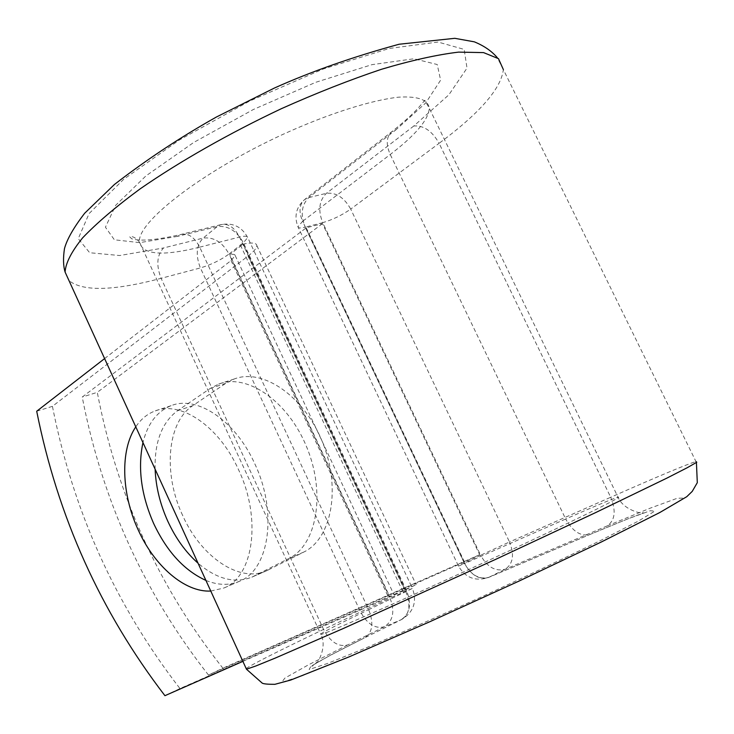 <?xml version="1.0" encoding="UTF-8"?>
<svg xmlns="http://www.w3.org/2000/svg" width="734" height="734" viewBox="0 0 734 734"><rect width="100%" height="100%" fill="white"/><g stroke="black" fill="none" stroke-linecap="round" stroke-linejoin="round"><path stroke-width="0.55" stroke-dasharray="3.67 2.75" d="M182.656 515.461C163.021 473.825 166.866 422.454 192.73 405.691L225.668 383.387L234.21 378.992C262.754 367.807 304.041 395.938 322.474 442.051C341.255 488 331.695 538.664 303.867 552.023L266.772 570.685C239.468 583.429 200.914 556.739 182.656 515.461M155.113 469.173C154.498 441.923 161.939 422.463 177.417 410.801L210.19 388.469L218.695 384.065C247.129 372.9 288.453 401.37 307.032 447.868C325.951 494.221 316.574 545.197 288.847 558.519L251.9 577.135C234.724 583.787 216.778 579.144 198.061 563.226M210.768 591.053L223.916 588.007C253.597 576.685 261.91 518.424 238.385 469.375C218.833 425.922 180.454 400.397 154.883 411.031C147.195 413.976 140.827 419.242 135.781 426.849M205.905 580.41C217.989 585.347 229.219 585.622 239.587 581.227C269.387 569.823 277.938 511.919 254.56 463.31C235.137 420.252 196.758 395.039 171.059 405.7C156.984 411.435 147.617 423.72 142.956 442.565M402.819 591.521L240.293 244.835L243.156 244.147C251.964 242.293 256.524 242.78 256.836 245.606C256.827 248.046 253.881 251.533 248.019 256.074L52.426 406.333C73.152 511.286 115.669 605.357 179.968 688.556L416.16 584.695L389.947 597.081L229.742 254.625L243.257 244.073L405.59 590.2L402.819 591.521L405.59 590.2M242.881 661.362L389.947 597.081M104.604 358.587L231.036 260.57L235.201 255.57C235.073 254.34 233.247 254.028 229.742 254.625M179.968 688.556L164.93 695.685M52.426 406.333L36.7 411.233M240.293 244.835L243.257 244.073M306.234 227.824L464.475 561.96L479.641 554.693L322.465 223.631L306.234 227.824L82.226 397.048C102.292 500.671 144.369 593.329 208.465 675.032L222.861 668.197C158.865 587.255 117.009 495.303 97.283 392.351L82.226 397.048M322.465 223.631L97.283 392.351M464.475 561.96L208.465 675.032M479.641 554.693L222.861 668.197M177.417 410.801L192.73 405.691M248.019 256.074L404.434 589.595M231.036 260.57L388.506 597.228M406.618 590.815L389.993 598.118L229.036 254.037L243.385 242.816L406.618 590.815C411.756 604.128 409.939 613.762 401.168 619.725L401.682 619.496C409.618 614.193 411.012 604.963 405.874 591.778L239.513 237.064C234.329 227.219 228.054 223.099 220.705 224.705L217.236 226.604L203.098 238.1C196.345 245.275 195.446 255.212 200.4 267.928L360.449 611.716C367.183 624.074 375.175 629.093 384.442 626.753L401.168 619.725L364.22 638.02L401.682 619.496C413.646 612.101 417.233 601.733 412.435 588.402L406.618 590.815M246.138 668.509C253.037 663.866 278.837 650.838 323.556 629.405L389.993 598.118C395.057 611.275 393.204 620.826 384.442 626.753L347.604 644.966C338.383 647.232 330.373 642.048 323.556 629.405L161.113 278.324L200.4 267.928C211.098 264.726 220.64 260.093 229.036 254.037C222.384 242.119 213.741 236.807 203.098 238.1L163.498 247.982C156.856 255.239 156.067 265.35 161.113 278.324C113.541 290.939 82.832 291.692 68.987 280.599M199.703 247.165L239.513 237.064C244.743 235.788 247.477 235.953 247.707 237.55L243.385 242.816C236.651 230.76 227.935 225.356 217.236 226.604L177.454 236.376L180.885 234.467C188.179 232.88 194.455 237.11 199.703 247.165L368.67 609.66L412.435 588.402L247.707 237.55C241.789 226.659 232.788 222.374 220.705 224.705L180.885 234.467C156.801 240.027 140.405 241.468 131.689 238.779L129.597 236.724C132.652 236.009 135.955 237.825 139.515 242.174C142.469 254.79 162.535 256.45 199.703 247.165M368.67 609.66C373.909 623.12 372.597 632.497 364.725 637.791C326.043 656.875 309.353 666.839 312.033 666.261L316.904 662.251C316.739 664.49 327.713 647.278 320.896 634.451C318.033 634.607 333.961 626.35 368.67 609.66M347.604 644.966L308.28 664.931L284.865 678.115L281.673 682.345L301.757 675.931L345.494 658.334L409.177 630.864L484.477 596.999L559.785 561.914L623.23 531.168L665.931 509.139L683.804 498.102L677.344 498.23L650.15 508.185L607.257 525.883C615.092 520.305 616.239 510.763 610.697 497.267C657.37 476.641 685.785 464.732 695.951 461.53L696.419 462.493M177.454 236.376L139.671 242.642L114.366 239.789L105.421 227.21L115.688 205.309L145.938 175.903L193.767 142.424L253.267 109.55L315.785 82.291L371.936 64.665L413.948 58.766L437.225 64.519L440.629 80.153L425.766 102.916L395.892 129.845L391.708 131.771C386.341 136.772 385.855 144.35 390.231 154.498L565.675 519.011L464.659 563.51C471.301 575.392 479.21 580.071 488.394 577.539L505.286 569.189C513.158 563.74 514.562 554.665 509.497 541.967L610.697 497.267L439.097 143.323C479.816 113.082 501.23 88.484 503.341 69.537L695.951 461.53M607.257 525.883L505.286 569.189C495.542 571.814 487.33 567.171 480.632 555.253L464.283 563.106L305.206 227.173L322.712 222.659L480.632 555.253L509.497 541.967L350.714 209.098L439.097 143.323C432.152 131.019 423.72 125.239 413.811 125.991L448.85 94.833L467.007 68.124L464.182 49.398L437.996 42.04L389.314 48.453L323.355 68.95L249.532 101.109L179.417 139.965L123.615 179.344L89.089 213.576L78.244 238.678L89.686 252.735L119.67 255.533L163.498 247.982M413.811 125.991L326.391 193.317C319.106 200.547 317.877 210.328 322.712 222.659C332.566 219.75 341.897 215.236 350.714 209.098C344.218 197.547 336.117 192.28 326.391 193.317L308.766 197.584L304.628 199.556C299.261 204.502 298.591 211.759 302.619 221.319L390.231 154.498C415.435 135.23 428.454 119.825 429.289 108.274C428.206 99.741 418.004 96.035 398.7 97.163C371.074 100.145 328.015 113.834 282.618 134.524C201.088 172.086 136.396 222.806 139.515 242.174L320.896 634.451C326.447 633.616 401.764 600.55 485.559 561.822C532.086 540.297 573.639 520.58 597.705 508.644C614.11 500.414 620.872 496.588 618.019 497.157C612.248 498.9 594.806 506.185 565.675 519.011C572.804 531.71 581.016 536.82 590.301 534.343L627.643 518.956L650.296 510.745L654.811 511.121L638.534 520.993L601.513 540.031C567.272 556.831 528.003 575.447 483.688 595.898C439.391 616.019 399.966 633.433 365.422 648.15L327.364 663.527L309.142 669.5L310.904 666.307L330.428 655.214L364.22 638.02M590.907 534.068L488.991 577.263C479.256 579.869 471.026 575.144 464.283 563.106L458.484 566.097L464.659 563.51L302.619 221.319L297.94 226.742L458.484 566.097C465.457 577.814 475.43 581.631 488.394 577.539L590.301 534.343C618.046 522.709 635.91 515.571 643.883 512.919L640.681 512.616C642.993 513.791 623.625 510.589 618.019 497.157L429.289 108.274L424.821 100.31L420.894 104.925C415.068 111.999 405.342 120.945 391.708 131.771L304.628 199.556C296.187 207.089 293.958 216.154 297.94 226.742C298.151 228.182 300.564 228.329 305.206 227.173C300.325 214.723 301.518 204.859 308.766 197.584L395.892 129.845M210.19 388.469L225.668 383.387M288.847 558.519L303.867 552.023M253.542 576.355L268.424 569.905M239.587 581.227L223.916 588.007M256.836 245.606L416.16 584.695M235.201 255.57L394.057 594.907M171.059 405.7L154.883 411.031M503.341 69.537L497.349 57.747M218.695 384.065L234.21 378.992M251.9 577.135L266.772 570.685"/><path stroke-width="1.1" d="M198.061 563.226C185.748 552.271 175.655 538.27 167.792 521.213C160.076 504.084 155.847 486.734 155.113 469.173M135.781 426.849C120.027 450.153 121.394 493.487 138.029 529.526C154.195 565.822 184.72 592.485 210.768 591.053M142.956 442.565C137.607 468.008 141.167 494.982 153.654 523.498C166.912 551.619 184.326 570.593 205.905 580.41M104.604 358.587L36.7 411.233C57.793 516.883 100.54 611.697 164.93 695.685L242.881 661.362M695.951 461.53L696.795 462.227L687.244 467.714L666.894 478.118L595.76 512.534L495.835 559.28L344.026 628.176L275.36 658.031L255.79 666.004L246.468 669.215L246.138 668.509M503.341 69.537L498.478 58.656L483.587 52.609L458.585 52.123C437.097 54.683 411.398 60.399 381.497 69.28C349.742 79.914 316.409 93.035 281.489 108.632C229.164 133.322 179.628 161.535 140.166 188.849C115.963 206.667 96.769 223.017 82.593 237.899C71.528 251.588 65.693 262.974 65.078 272.039L68.987 280.599M696.419 462.493L697.3 482.678L692.226 491.404L686.749 496.707L659.692 512.589L601.155 542.077L518.718 581.227L428.959 622.12L349.063 656.884L290.802 680.023L274.892 684.317C268.075 684.345 263.882 683.969 262.304 683.198L246.468 669.215L65.078 272.039C63.243 265.882 63.041 258.093 64.464 248.67C66.941 239.367 73.675 227.558 84.667 213.245L114.412 184.491C146.561 159.617 180.601 137.102 216.539 116.945L274.461 88.007C311.39 71.446 352.935 56.857 399.103 44.242L454.786 38.315L474.302 41.829C484.091 45.829 491.78 51.141 497.349 57.747"/></g></svg>
